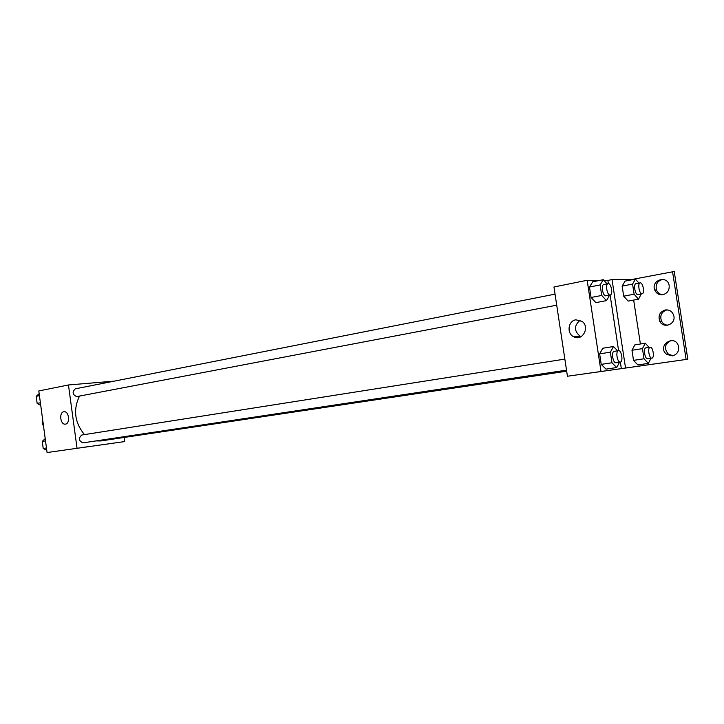 <?xml version="1.0" encoding="UTF-8"?>
<svg xmlns="http://www.w3.org/2000/svg" width="724" height="724" viewBox="0 0 724 724"><rect width="100%" height="100%" fill="white"/><g stroke="black" fill="none" stroke-linecap="round" stroke-linejoin="round"><path stroke-width="1.09" d="M42.662 419.676L42.155 423.069L43.549 426.255M124.066 437.468L124.637 441.577L47.078 452.536L38.797 390.951L68.463 384.969L114.41 381.105M82.681 447.45L90.509 446.337M124.637 441.577L47.078 452.536M564.847 359.104L81.803 435.015C78.282 438.201 78.663 440.826 82.943 442.871L566.512 370.163M77.025 448.147L68.463 384.969M555.046 294.143L75.35 388.815C72.011 391.965 72.445 394.562 76.663 396.616L556.711 305.184M79.486 396.091C72.997 409.721 74.653 422.563 84.455 434.599M96.075 440.898L100.79 440.952L566.675 371.195M63.803 411.766L64.092 411.73C69.16 411.078 70.4 423.993 65.278 424.137C60.318 424.879 58.834 412.354 63.803 411.766M68.418 416.264L68.69 418.743M620.332 362.063L621.337 368.643L687.8 359.222L567.435 376.236L553.969 286.985L587.155 280.288L599.915 280.369M592.748 372.715L604.16 371.077M621.337 368.643L567.435 376.236M592.712 281.808L589.481 287.03L591.065 297.492L595.879 302.623L591.065 297.492L589.481 287.03L592.712 281.808L603.309 279.69L607.092 283.871M605.997 369.131L601.228 364.38L605.997 369.131L616.703 367.548L611.97 362.76L610.359 352.181L613.5 346.524L617.635 350.805M599.635 353.864L601.228 364.38L599.635 353.864L602.811 348.226L599.635 353.864L610.359 352.181M603.952 280.396L607.87 280.423L608.368 283.645M610.106 295.012L618.595 350.66M600.983 371.312L587.155 280.288M575.87 319.809L582.15 321.429C590.196 327.221 582.386 341.565 573.842 336.841C566.494 333.701 568.005 320.822 575.87 319.809M607.87 280.423L612.033 279.591L630.55 279.736L674.234 271.5L687.8 359.222M580.078 320.234C573.897 325.682 573.96 331.058 580.268 336.352L581.019 336.678M672.515 271.464L686.117 359.439M667.763 325.221C664.976 324.986 662.894 323.628 661.519 321.148C659.673 315.546 661.492 311.8 666.985 309.881L667.094 309.863M662.569 294.74C659.645 294.324 657.618 292.731 656.478 289.962C655.292 284.36 657.428 280.822 662.885 279.355M672.985 355.728L668.415 354.19C663.7 348.334 664.659 343.755 671.302 340.452M612.033 279.591L625.545 368.027M637.898 364.941L633.509 360.362L637.898 364.941L648.369 363.394L644.016 358.778L642.46 348.633L645.274 343.221L649.102 347.357M631.971 350.271L633.509 360.362L631.971 350.271L634.83 344.877L631.971 350.271L642.46 348.633M628.124 301.094L623.69 296.17L628.124 301.094L638.523 299.175L634.115 294.206L632.568 284.098L635.437 279.075L638.948 283.12M622.151 286.116L623.69 296.17L622.151 286.116L625.065 281.12L622.151 286.116L632.568 284.098M633.663 300.071L640.396 343.991M643.482 364.118L643.717 365.638M665.266 309.953C669.754 309.61 672.632 311.655 673.89 316.098C675.8 324.479 663.265 328.968 659.79 321.248C657.926 315.637 659.754 311.872 665.266 309.953M662.903 294.686C659.057 295.111 656.333 293.546 654.731 289.971C650.704 280.043 667.555 274.704 669.166 285.509C669.501 290.297 667.41 293.356 662.903 294.686M672.343 355.855L666.695 354.389C655.98 345.882 675.121 332.995 678.569 346.506C679.13 351.475 677.049 354.597 672.343 355.855M619.59 362.181L616.703 367.548M620.314 362.072L615.997 362.715C612.902 363.385 611.038 351.547 614.178 351.348L618.486 350.669C615.364 350.868 617.237 362.733 620.287 362.072L620.314 362.072C623.464 361.864 621.554 349.918 618.486 350.669M613.5 346.524L602.811 348.226M611.97 362.76L601.228 364.38M609.599 295.111L606.504 300.632L601.725 295.455L600.115 284.921L603.309 279.69M608.115 283.663L603.834 284.514C600.82 284.794 602.757 296.17 605.771 295.826L610.232 294.994C613.355 294.668 611.137 282.794 608.115 283.663C605.11 283.953 607.056 295.356 610.051 295.012L610.232 294.994M606.504 300.632L595.879 302.623M601.725 295.455L591.065 297.492M600.115 284.921L589.481 287.03M650.966 358.271L648.369 363.394M650.152 347.194L645.935 347.855C643.075 348.018 644.867 359.385 647.663 358.769L651.908 358.127C654.786 357.964 652.948 346.497 650.152 347.194C647.301 347.357 649.102 358.751 651.881 358.136L651.908 358.127M645.274 343.221L634.83 344.877M644.016 358.778L633.509 360.362M641.31 293.917L638.523 299.175M640.152 282.885L635.971 283.699C633.201 283.944 635.057 294.894 637.808 294.559L642.152 293.763C645.012 293.492 642.912 282.089 640.152 282.885C637.401 283.129 639.256 294.098 641.998 293.781L642.152 293.763M635.437 279.075L625.065 281.12M634.115 294.206L623.69 296.17M46.789 450.373L43.214 448.473L42.254 441.396L45.214 438.635M46.472 447.984L43.214 448.473M45.512 440.88L42.254 441.396M42.626 444.12L42.852 445.83M40.743 405.404L37.15 403.386L36.2 396.327L39.168 393.693M40.39 402.77L37.15 403.386M39.431 395.684L36.2 396.327M36.589 399.196L36.815 400.897M573.842 336.841L580.268 336.352M666.695 354.389L668.415 354.19M654.731 289.971L656.478 289.962M659.79 321.248L661.519 321.148"/></g></svg>
